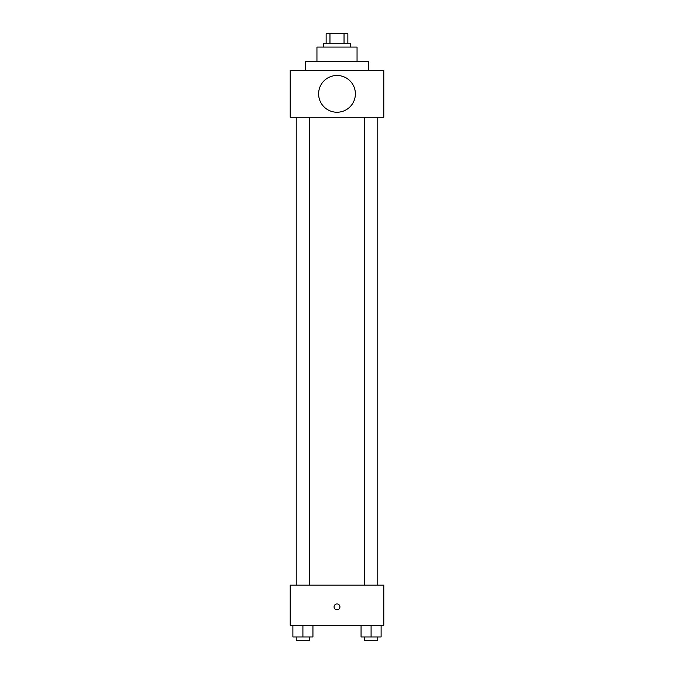 <?xml version="1.0" encoding="UTF-8"?>
<svg xmlns="http://www.w3.org/2000/svg" width="674" height="674" viewBox="0 0 674 674"><rect width="100%" height="100%" fill="white"/><g stroke="black" fill="none" stroke-linecap="round" stroke-linejoin="round"><path stroke-width="1.01" d="M329.965 43.726L329.965 33.7L326.14 33.7L326.14 43.726L326.14 33.7M329.965 33.7L347.86 33.7L347.86 43.726M344.035 43.726L344.035 33.7M323.63 47.07L323.63 43.726L350.37 43.726L350.37 47.07M316.949 61.275L316.949 47.07L357.052 47.07L357.052 61.275M305.246 70.467L305.246 61.275L368.754 61.275L368.754 70.467M290.208 70.467L383.792 70.467L383.792 117.251L290.208 117.251L290.208 70.467M318.617 93.855A18.383 18.383 0 0 0 346.192 109.778A18.383 18.383 0 0 0 346.192 77.94A18.383 18.383 0 0 0 318.617 93.855M364.407 117.251L364.407 585.158M296.223 585.158L296.223 117.251M290.208 585.158L383.792 585.158L383.792 625.261L290.208 625.261L290.208 585.158M337 609.802A2.923 2.923 0 0 1 334.464 605.421A2.923 2.923 0 0 1 339.536 605.421A2.923 2.923 0 0 1 337 609.802M361.062 625.261L361.062 636.955L381.113 636.955L381.113 625.261L381.113 636.955M371.088 636.955L371.088 625.261M377.777 636.955L377.777 640.3L364.407 640.3L364.407 636.955M292.887 625.261L292.887 636.955L312.938 636.955L312.938 625.261L312.938 636.955M302.912 636.955L302.912 625.261M309.593 636.955L309.593 640.3L296.223 640.3L296.223 636.955M377.777 117.251L377.777 585.158M309.593 585.158L309.593 117.251"/></g></svg>
